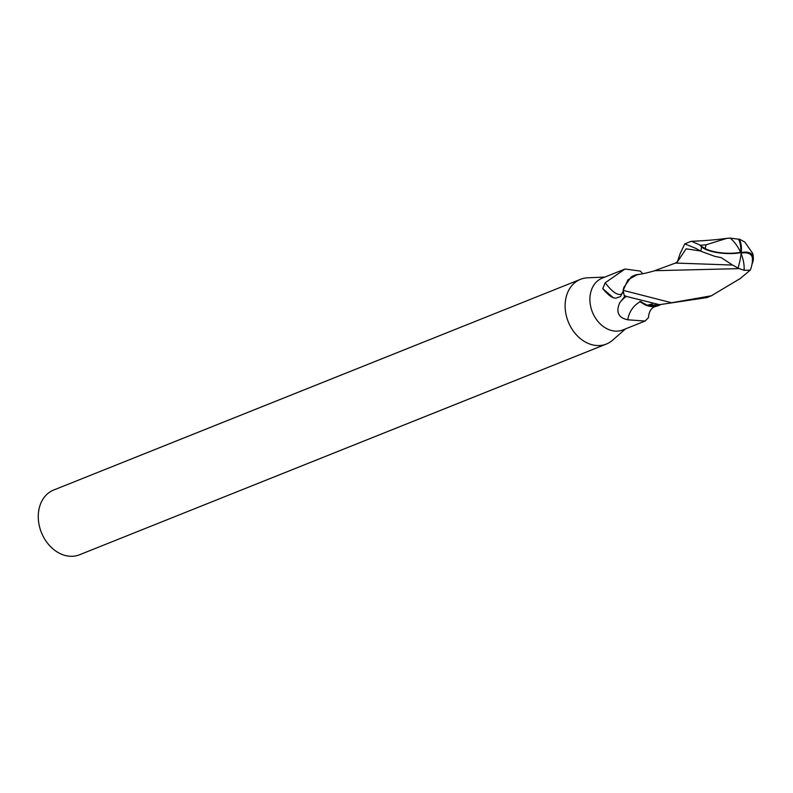 <?xml version="1.0" encoding="UTF-8"?>
<svg xmlns="http://www.w3.org/2000/svg" width="793" height="793" viewBox="0 0 793 793"><rect width="100%" height="100%" fill="white"/><g stroke="black" fill="none" stroke-linecap="round" stroke-linejoin="round"><path stroke-width="1.19" d="M604.9 277.064L587.573 277.808A34.852 27.121 68.2 0 0 580.882 279.166A34.852 27.121 68.2 0 0 580.486 279.324A34.852 27.121 68.2 0 0 568.145 321.502A34.852 27.121 68.2 0 0 605.971 344.202A34.852 27.121 68.2 0 0 606.367 344.043A34.852 27.121 68.2 0 0 612.553 340.247L625.608 328.837M602.511 278.026A27.884 21.698 68.2 0 0 602.194 278.145A27.884 21.698 68.2 0 0 592.321 311.887A27.884 21.698 68.2 0 0 622.584 330.047A27.884 21.698 68.2 0 0 622.901 329.918A27.884 21.698 68.2 0 0 623.219 329.789M54.033 489.896A34.852 27.121 68.2 0 0 53.637 490.054A34.852 27.121 68.2 0 0 41.295 532.232A34.852 27.121 68.2 0 0 79.122 554.931A34.852 27.121 68.2 0 0 79.518 554.773A34.852 27.121 68.2 0 0 79.915 554.614M637.037 274.784L627.937 279.85L623.179 290.198L623.813 287.462L631.119 277.084A24.92 19.399 68.2 0 1 639.485 274.348M639.921 301.38L647.475 305.305L640.219 301.836L644.858 304.71A24.92 19.399 68.2 0 0 656.297 306.267A24.92 19.399 68.2 0 0 660.351 304.74M652.431 303.888L647.197 305.275L655.177 306.267M656.297 306.267C651.598 307.297 648.971 311.094 648.446 317.666L645.105 321.046L627.729 319.797C618.401 317.775 615.715 312.145 619.66 302.896L625.28 295.73M623.248 290.981L620.562 296.542L615.784 298.218L613.395 297.801L602.759 288.642L605.228 282.734L625.023 269.015L640.338 271.087A31.611 10.349 62.3 0 0 642.786 273.714M640.149 301.776A31.611 26.853 -122.3 0 0 627.729 319.797M647.147 305.285L660.272 304.73L652.58 306.356L644.858 304.71M623.001 292.161A29.995 9.823 62.3 0 1 605.228 282.734M613.931 297.93A31.502 10.319 62.3 0 1 602.759 288.642M636.898 274.814L631.119 277.084M641.418 301.766L639.981 301.39M700.368 250.965L686.123 248.814L677.391 261.878L680.126 253.661L684.765 243.867L695.927 248.427L700.883 251.252L714.84 256.367L721.164 257.636L732.603 265.05L675.477 263.058L653.71 271.057M732.603 265.05L738.025 268.093A28.122 8.614 -76.6 0 0 741.257 252.551A25.158 7.88 -176.4 0 1 701.646 246.96L700.328 245.652A29.044 22.601 -111.8 0 1 700.457 245.275L691.625 241.31L690.435 241.607M740.295 278.482L711.341 295.799L671.602 302.757L623.159 290.347A29.044 22.601 68.2 0 0 624.388 295.918L659.469 304.671L706.821 297.613M738.025 268.093L744.102 270.334L750.257 270.116A28.033 28.033 0 0 0 752.438 259.004A24.028 11.161 143.8 0 0 741.177 253.185M730.175 238.069L726.784 238.366L706.166 244.759A27.606 21.49 68.2 0 0 705.215 248.586A24.028 7.533 3.6 0 0 740.543 252.283A24.028 7.533 3.6 0 0 740.612 252.273A27.091 18.834 -62 0 0 738.551 239.238L730.175 238.069A28.033 17.595 65.6 0 1 740.543 252.283M741.257 252.551A25.158 11.687 -36.2 0 1 753.35 258.409A29.044 29.044 0 0 0 752.785 253.552L744.835 242.093L739.383 239.06A28.122 19.547 118 0 1 741.257 252.551L740.612 252.273M700.328 245.652L705.215 248.586M706.166 244.759L700.457 245.275M739.383 239.06L738.551 239.238M753.35 258.409A25.158 11.687 -36.2 0 1 752.012 264.138M623.159 290.347L627.937 279.85L636.918 274.804C641.666 273.853 642.974 274.061 654.919 270.7L738.838 268.639M625.974 296.562A43.645 37.073 -122.3 0 0 619.66 302.896M701.646 246.96A29.044 22.601 68.2 0 0 700.883 251.252M744.102 270.334A28.033 17.595 -114.4 0 0 741.118 253.661M580.486 279.324L53.637 490.054M624.636 269.174L602.194 278.145M645.343 320.947L622.901 329.918M606.367 344.043L79.518 554.773M684.845 243.838L690.574 241.548M675.477 263.058L677.628 261.531M691.625 241.31C705.165 240.705 716.882 239.724 726.784 238.366M739.73 278.958L750.267 270.116M706.335 297.801L712.144 295.482"/></g></svg>
